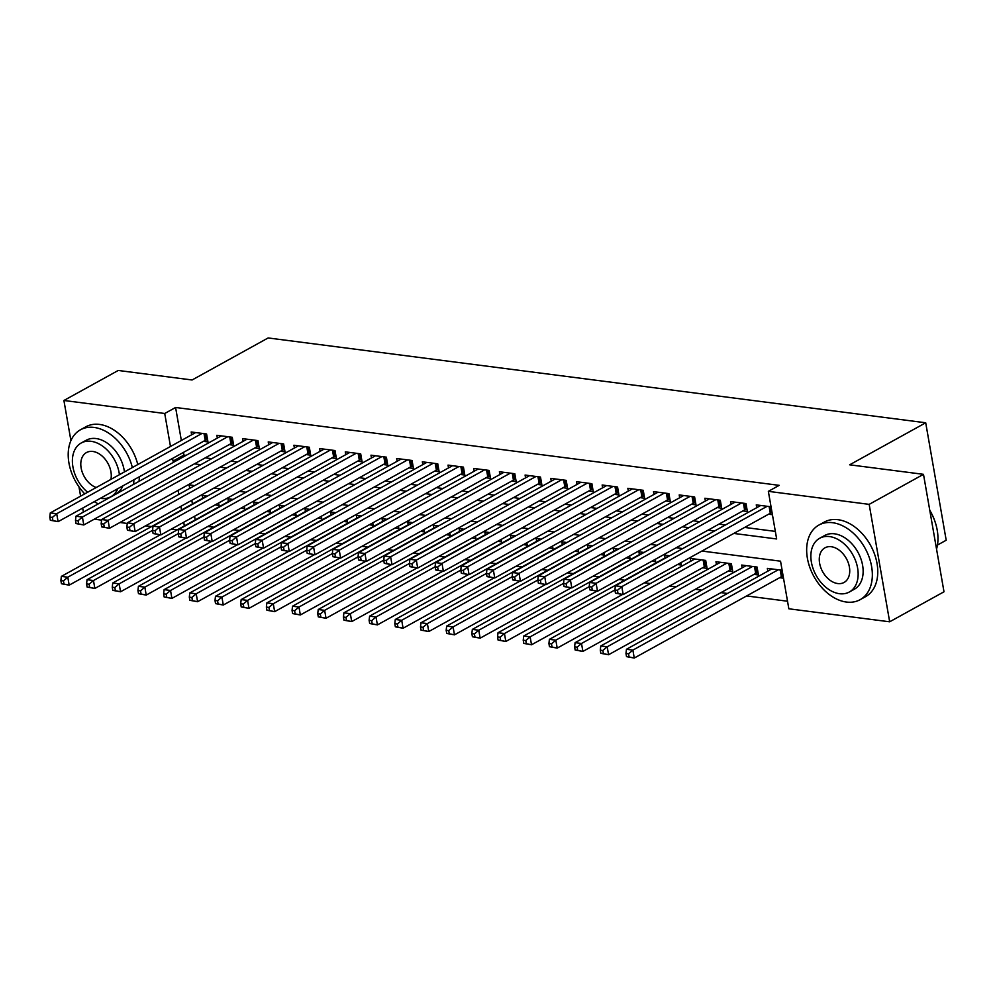 <?xml version="1.0" encoding="UTF-8"?>
<svg xmlns="http://www.w3.org/2000/svg" width="996" height="996" viewBox="0 0 996 996"><rect width="100%" height="100%" fill="white"/><g stroke="black" fill="none" stroke-linecap="round" stroke-linejoin="round"><path stroke-width="1.49" d="M937.46 545.061L946.2 540.23L925.707 422.777L268.136 337.955L192.079 379.986L118.238 370.462L63.906 400.479L164.726 413.489L170.478 446.482M925.707 422.777L849.65 464.808L923.491 474.333L943.996 591.786L889.665 621.803L788.844 608.793L780.54 561.184L701.931 551.049M207.853 526.436L213.729 527.195M233.537 529.76L239.414 530.519M259.221 533.072L265.098 533.831M284.918 536.383L290.795 537.143M310.603 539.695L316.479 540.455M336.287 543.007L342.163 543.766M361.971 546.318L367.848 547.078M387.656 549.643L393.532 550.39M413.34 552.954L419.216 553.714M439.024 556.266L444.901 557.025M464.721 559.578L470.585 560.337M490.406 562.889L496.282 563.649M516.09 566.201L521.966 566.961M541.774 569.513L547.651 570.272M567.459 572.837L573.335 573.584M593.143 576.149L599.019 576.908M618.827 579.46L624.704 580.22M644.524 582.772L650.388 583.532M669.586 586.009L676.085 586.843M695.27 589.321L701.769 590.155M720.955 592.632L727.453 593.467M746.639 595.944L787.525 601.223M177.176 529.884L171.3 529.137M151.492 526.573L145.615 525.813M127.276 523.448L119.931 522.502M101.58 520.136L94.247 519.19M203.47 441.328L207.965 441.913L206.583 433.97L191.17 431.99L191.655 434.779M229.155 444.639L233.649 445.224L232.267 437.281L216.854 435.302L217.34 438.091M254.839 447.951L259.334 448.536L257.952 440.606L242.538 438.614L243.024 441.402M280.523 451.275L285.018 451.848L283.636 443.917L268.223 441.925L268.708 444.714M306.208 454.587L310.702 455.16L309.32 447.229L293.907 445.237L294.393 448.038M331.892 457.899L336.399 458.471L335.005 450.541L319.591 448.549L320.09 451.35M357.589 461.21L362.083 461.795L360.689 453.852L345.288 451.86L345.774 454.662M383.273 464.522L387.768 465.107L386.386 457.164L370.973 455.184L371.458 457.973M408.958 467.834L413.452 468.419L412.07 460.476L396.657 458.496L397.143 461.285M434.642 471.145L439.136 471.731L437.754 463.8L422.341 461.808L422.827 464.597M460.326 474.47L464.821 475.042L463.439 467.112L448.026 465.12L448.511 467.908M486.011 477.781L490.505 478.354L489.123 470.423L473.71 468.431L474.196 471.233M511.695 481.093L516.189 481.666L514.808 473.735L499.394 471.743L499.892 474.544M537.392 484.405L541.886 484.99L540.492 477.047L525.091 475.055L525.577 477.856M563.076 487.716L567.571 488.301L566.189 480.358L550.776 478.379L551.261 481.168M588.76 491.028L593.255 491.613L591.873 483.67L576.46 481.69L576.945 484.479M614.445 494.34L618.939 494.925L617.557 486.994L602.144 485.002L602.63 487.791M640.129 497.664L644.624 498.237L643.242 490.306L627.829 488.314L628.314 491.103M665.814 500.976L670.308 501.548L668.926 493.618L653.513 491.626L653.999 494.427M691.498 504.287L695.992 504.86L694.61 496.929L679.197 494.937L679.695 497.739M717.195 507.599L721.689 508.184L720.295 500.241L704.882 498.249L705.38 501.05M742.879 510.911L747.374 511.496L745.992 503.553L730.578 501.573L731.064 504.362M779.644 577.705L783.503 578.203M753.96 574.393L758.454 574.978L757.06 567.035L741.659 565.056L742.145 567.845M728.263 571.082L732.77 571.667L731.375 563.724L715.962 561.732L716.46 564.533M702.578 567.77L707.073 568.343L705.691 560.412L690.278 558.42L690.763 561.221M677.517 564.533L681.389 565.031L680.978 562.628M651.832 561.221L655.704 561.719L655.281 559.316M626.148 557.909L630.02 558.407L629.596 556.005M600.464 554.598L604.335 555.096L603.912 552.693M574.779 551.286L578.651 551.784L578.228 549.369M549.095 547.962L552.967 548.472L552.543 546.057M523.41 544.65L527.27 545.148L526.859 542.745M497.714 541.338L501.586 541.836L501.175 539.434M472.029 538.027L475.901 538.525L475.478 536.122M446.345 534.715L450.217 535.213L449.794 532.81M420.661 531.403L424.533 531.901L424.109 529.499M394.976 528.092L398.848 528.59L398.425 526.174M369.292 524.768L373.164 525.278L372.741 522.863M343.608 521.456L347.467 521.954L347.056 519.551M317.911 518.144L321.783 518.642L321.372 516.239M292.226 514.832L296.098 515.33L295.675 512.928M266.542 511.521L270.414 512.019L269.991 509.616M240.858 508.209L244.73 508.707L244.306 506.304M189.103 484.89L189.713 488.376M191.792 500.303L192.427 503.951M194.581 516.277L195.216 519.924M782.121 570.272L767.343 568.367L767.829 571.156M669.71 555.768L664.593 555.108L665.079 557.909M644.026 552.456L638.909 551.796L639.395 554.585M618.342 549.145L613.225 548.485L613.71 551.274M592.657 545.833L587.54 545.173L588.026 547.962M566.973 542.521L561.856 541.861L562.342 544.65M541.289 539.197L536.159 538.537L536.657 541.338M515.592 535.885L510.475 535.226L510.96 538.027M489.908 532.574L484.791 531.914L485.276 534.715M464.223 529.262L459.106 528.602L459.592 531.391M438.539 525.95L433.422 525.29L433.907 528.079M412.854 522.639L407.738 521.979L408.223 524.768M387.17 519.327L382.053 518.667L382.539 521.456M361.486 516.003L356.356 515.343L356.854 518.144M335.789 512.691L330.672 512.031L331.158 514.832M310.105 509.379L304.988 508.719L305.473 511.521M284.42 506.068L279.303 505.408L279.789 508.197M258.736 502.756L253.619 502.096L254.105 504.885M233.052 499.444L227.935 498.784L228.42 501.573M207.367 496.133L202.25 495.473L202.736 498.261M218.622 502.98L219.045 505.395L215.173 504.897M733.803 533.433L776.656 538.961L768.352 491.352L779.208 485.351L175.595 407.476L181.347 440.469M183.426 452.396L183.899 455.097L186.065 455.371M205.251 457.849L211.75 458.683M230.948 461.16L237.446 461.995M256.632 464.472L263.131 465.319M282.316 467.784L288.815 468.63M308.001 471.108L314.499 471.942M333.685 474.42L340.184 475.254M359.369 477.731L365.868 478.566M385.054 481.043L391.553 481.877M410.738 484.355L417.249 485.189M436.435 487.667L442.934 488.513M462.119 490.978L468.618 491.825M487.803 494.302L494.302 495.137M513.488 497.614L519.987 498.448M539.172 500.926L545.671 501.76M564.856 504.237L571.355 505.072M590.541 507.549L597.052 508.383M616.238 510.861L622.737 511.707M641.922 514.173L648.421 515.019M667.606 517.497L674.105 518.331M693.291 520.808L699.79 521.643M718.975 524.12L725.474 524.954M744.659 527.432L775.336 531.391M771.041 506.79L756.263 504.885L756.748 507.674M768.563 514.222L772.423 514.72M923.491 474.333L869.172 504.362L889.665 621.803M83.39 512.118L82.68 508.072M80.601 496.145L78.983 486.895M70.915 440.606L63.906 400.479M175.595 407.476L164.726 413.489M768.352 491.352L869.172 504.362M172.569 458.409L173.03 461.098L175.209 461.372M194.394 463.85L200.893 464.696M220.079 467.161L226.578 468.008M245.763 470.486L252.262 471.32M271.447 473.797L277.946 474.631M297.132 477.109L303.631 477.943M322.816 480.421L329.315 481.255M348.5 483.732L355.012 484.566M374.197 487.044L380.696 487.891M399.882 490.356L406.38 491.202M425.566 493.68L432.065 494.514M451.25 496.992L457.749 497.826M476.935 500.303L483.434 501.137M502.619 503.615L509.118 504.449M528.303 506.927L534.815 507.761M554 510.238L560.499 511.085M579.684 513.55L586.183 514.397M605.369 516.874L611.868 517.708M631.053 520.186L637.552 521.02M656.738 523.498L663.236 524.332M682.422 526.809L688.921 527.643M708.106 530.121L714.618 530.955M178.135 490.343L178.844 494.377M180.923 506.304L181.558 509.964M183.712 522.278L184.347 525.925M682.746 548.572L676.247 547.725M657.061 545.26L650.562 544.414M631.377 541.936L624.878 541.102M605.692 538.624L599.194 537.79M580.008 535.313L573.509 534.479M554.311 532.001L547.812 531.167M528.627 528.689L522.128 527.855M502.943 525.378L496.444 524.531M477.258 522.066L470.759 521.219M451.574 518.742L445.075 517.908M425.89 515.43L419.391 514.596M400.205 512.118L393.706 511.284M374.508 508.807L368.01 507.972M348.824 505.495L342.325 504.661M323.14 502.183L316.641 501.337M297.455 498.872L290.957 498.025M271.771 495.547L265.272 494.713M246.087 492.236L239.588 491.402M220.402 488.924L213.903 488.09M194.706 485.612L188.207 484.778M183.899 455.097L173.03 461.098M767.181 506.292L621.803 586.632L615.379 585.797L760.757 505.458M772.049 512.591L771.302 512.84A3.411 1.121 -9.9 0 0 770.294 513.264L623.185 594.562L615.453 593.168L618.018 593.492L617.458 590.317L614.893 589.993L615.453 593.168M617.458 590.317L621.803 586.632L623.185 594.562L618.018 593.492M615.379 585.797L614.893 589.993L530.133 636.855L531.515 644.786L622.562 594.475M771.838 568.94L626.459 649.28L632.883 650.114L634.265 658.045L781.374 576.746A3.411 1.121 170.1 0 1 782.37 576.323L783.13 576.074M629.099 656.974L634.265 658.045L626.534 656.638L629.099 656.974L628.538 653.799L625.974 653.476L626.534 656.638M628.538 653.799L632.883 650.114L778.262 569.774M625.974 653.476L626.459 649.28M929.766 510.251A41.595 28.511 61.1 0 1 936.066 525.054A41.595 28.511 61.1 0 1 936.115 525.216M936.539 549.082A42.629 29.22 -118.9 0 0 936.153 525.39A42.629 29.22 -118.9 0 0 929.778 510.375M846.426 602.045A42.629 29.22 -118.9 0 0 860.121 599.679A42.629 29.22 -118.9 0 0 869.147 557.237A42.629 29.22 -118.9 0 0 832.581 522.701A42.629 29.22 -118.9 0 0 818.886 525.066A42.629 29.22 -118.9 0 0 809.86 567.508A42.629 29.22 -118.9 0 0 846.426 602.045M860.121 599.679L865.549 596.679A42.629 29.22 -118.9 0 0 874.575 554.237A42.629 29.22 -118.9 0 0 838.01 519.7A42.629 29.22 -118.9 0 0 824.327 522.066L818.886 525.066M819.658 538.276L824.663 535.512A30.689 21.041 61.1 0 1 834.524 533.806A30.689 21.041 61.1 0 1 860.843 558.681A30.689 21.041 61.1 0 1 854.344 589.234L849.351 591.998A30.689 21.041 -118.9 0 0 855.85 561.445A30.689 21.041 -118.9 0 0 829.519 536.57A30.689 21.041 -118.9 0 0 819.658 538.276A30.689 21.041 -118.9 0 0 813.159 568.828A30.689 21.041 -118.9 0 0 839.491 593.703A30.689 21.041 -118.9 0 0 849.351 591.998M831.299 546.729A19.783 13.558 -118.9 0 0 824.937 547.825A19.783 13.558 -118.9 0 0 820.754 567.521A19.783 13.558 -118.9 0 0 837.723 583.544A19.783 13.558 -118.9 0 0 844.073 582.448A19.783 13.558 -118.9 0 0 848.256 562.752A19.783 13.558 -118.9 0 0 831.299 546.729M118.362 505.868A42.629 29.22 -118.9 0 0 121.649 504.412A42.629 29.22 -118.9 0 0 124.612 502.407M133.589 484.367A42.629 29.22 -118.9 0 0 133.875 479.786M132.356 467.547A42.629 29.22 -118.9 0 0 94.11 427.433A42.629 29.22 -118.9 0 0 80.415 429.811A42.629 29.22 -118.9 0 0 84.735 493.867M121.649 504.412L127.077 501.411A42.629 29.22 -118.9 0 0 130.053 499.407M139.029 481.367A42.629 29.22 -118.9 0 0 139.303 476.785M137.784 464.547A42.629 29.22 -118.9 0 0 99.538 424.433A42.629 29.22 -118.9 0 0 85.843 426.798L80.415 429.811M119.42 474.694A30.689 21.041 -118.9 0 0 91.047 441.303A30.689 21.041 -118.9 0 0 81.186 443.008L86.191 440.257A30.689 21.041 61.1 0 1 96.039 438.539A30.689 21.041 61.1 0 1 124.425 471.93M122.857 485.874A30.689 21.041 61.1 0 1 115.872 493.966L110.88 496.73A30.689 21.041 -118.9 0 0 117.852 488.638M100.31 498.336A30.689 21.041 -118.9 0 0 101.019 498.436A30.689 21.041 -118.9 0 0 110.88 496.73M110.892 479.412A19.783 13.558 -118.9 0 0 92.815 451.462A19.783 13.558 -118.9 0 0 86.465 452.558A19.783 13.558 -118.9 0 0 81.684 470.398A19.783 13.558 -118.9 0 0 96.201 487.53M81.186 443.008A30.689 21.041 -118.9 0 0 72.683 465.356A30.689 21.041 -118.9 0 0 87.66 492.248M94.284 501.66A42.629 29.22 -118.9 0 0 98.318 503.864M741.485 502.98L596.118 583.307L589.694 582.486L735.073 502.146M746.95 509.081L745.606 509.529A3.411 1.121 -9.9 0 0 744.61 509.952L597.5 591.25L589.757 589.844L592.334 590.18L591.773 587.005L589.209 586.669L589.757 589.844M591.773 587.005L596.118 583.307L597.5 591.25L592.334 590.18M589.694 582.486L589.209 586.669M715.8 499.668L570.422 579.996L564.01 579.174L709.389 498.834M721.266 505.769L719.921 506.217A3.411 1.121 -9.9 0 0 718.925 506.64L571.816 587.939L564.072 586.532L566.649 586.868L566.089 583.693L563.524 583.357L564.072 586.532M566.089 583.693L570.422 579.996L571.816 587.939L566.649 586.868M564.01 579.174L563.524 583.357M690.116 496.344L544.737 576.684L538.313 575.862L683.692 495.522M695.582 502.457L694.237 502.905A3.411 1.121 -9.9 0 0 693.241 503.329L546.119 584.615L538.388 583.22L540.953 583.556L540.405 580.382L537.84 580.046L538.388 583.22M540.405 580.382L544.737 576.684L546.119 584.615L540.953 583.556M538.313 575.862L537.84 580.046L453.08 626.92L454.462 634.85L545.497 584.54M664.432 493.032L519.053 573.372L512.629 572.538L658.007 492.211M669.897 499.145L668.553 499.581A3.411 1.121 -9.9 0 0 667.557 500.004L520.435 581.303L512.703 579.909L515.268 580.245L514.72 577.07L512.156 576.734L512.703 579.909M514.72 577.07L519.053 573.372L520.435 581.303L515.268 580.245M512.629 572.538L512.156 576.734L427.384 623.596L428.778 631.539L519.812 581.228M746.153 565.628L600.775 645.968L607.187 646.79L608.581 654.733L755.69 573.435A3.411 1.121 170.1 0 1 756.686 573.011L758.031 572.563M603.414 653.662L608.581 654.733L600.837 653.326L603.414 653.662L602.854 650.488L600.289 650.151L600.837 653.326M602.854 650.488L607.187 646.79L752.565 566.463M600.289 650.151L600.775 645.968M720.457 562.317L575.09 642.657L581.502 643.478L582.897 651.421L730.006 570.123A3.411 1.121 170.1 0 1 731.002 569.7L732.346 569.251M577.73 650.351L582.897 651.421L575.153 650.015L577.73 650.351L577.17 647.176L574.605 646.84L575.153 650.015M577.17 647.176L581.502 643.478L726.881 563.151M574.605 646.84L575.09 642.657M694.772 559.005L549.394 639.345L555.818 640.167L557.2 648.097L704.321 566.811A3.411 1.121 170.1 0 1 705.317 566.388L706.662 565.94M552.033 647.039L557.2 648.097L549.468 646.703L552.033 647.039L551.485 643.864L548.921 643.528L549.468 646.703M551.485 643.864L555.818 640.167L701.196 559.827M548.921 643.528L549.394 639.345M526.349 643.727L531.515 644.786L523.784 643.391L526.349 643.727L525.801 640.553L523.224 640.216L523.784 643.391M669.088 555.693L523.709 636.021L530.133 636.855L525.801 640.553M523.224 640.216L523.709 636.021M638.747 489.721L493.369 570.061L486.944 569.226L632.323 488.899M644.2 495.821L642.868 496.269A3.411 1.121 -9.9 0 0 641.872 496.693L494.751 577.991L487.019 576.597L489.584 576.921L489.036 573.746L486.459 573.422L487.019 576.597M489.036 573.746L493.369 570.061L494.751 577.991L489.584 576.921M486.944 569.226L486.459 573.422L401.699 620.284L403.094 628.227L494.128 577.917M643.404 552.382L498.025 632.709L504.449 633.543L505.831 641.474L596.878 591.163M500.664 640.403L505.831 641.474L498.1 640.079L500.664 640.403L500.117 637.228L497.539 636.905L498.1 640.079M500.117 637.228L504.449 633.543L589.209 586.694M497.539 636.905L498.025 632.709M613.063 486.409L467.684 566.749L461.26 565.915L606.639 485.575M618.516 492.51L617.184 492.958A3.411 1.121 -9.9 0 0 616.188 493.381L469.066 574.68L461.335 573.285L463.899 573.609L463.352 570.434L460.775 570.11L461.335 573.285M463.352 570.434L467.684 566.749L469.066 574.68L463.899 573.609M461.26 565.915L460.775 570.11M617.719 549.057L472.341 629.397L478.765 630.231L480.147 638.162L571.181 587.852M474.98 637.091L480.147 638.162L472.415 636.768L474.98 637.091L474.42 633.917L471.855 633.593L472.415 636.768M474.42 633.917L478.765 630.231L563.524 583.382M471.855 633.593L472.341 629.397M587.379 483.097L442 563.437L435.576 562.603L580.954 482.263M592.832 489.198L591.5 489.646A3.411 1.121 -9.9 0 0 590.504 490.069L443.382 571.368L435.65 569.961L438.215 570.297L437.655 567.122L435.09 566.799L435.65 569.961M437.655 567.122L442 563.437L443.382 571.368L438.215 570.297M435.576 562.603L435.09 566.799M449.296 633.78L454.462 634.85L446.731 633.444L449.296 633.78L448.735 630.605L446.171 630.281L446.731 633.444M592.035 545.746L446.656 626.086L453.08 626.92L448.735 630.605M446.171 630.281L446.656 626.086M561.682 479.786L416.316 560.113L409.891 559.291L555.27 478.952M567.147 485.886L565.803 486.334A3.411 1.121 -9.9 0 0 564.807 486.758L417.698 568.056L409.954 566.649L412.531 566.985L411.971 563.811L409.406 563.475L409.954 566.649M411.971 563.811L416.316 560.113L417.698 568.056L412.531 566.985M409.891 559.291L409.406 563.475L324.646 610.349L326.028 618.279L417.075 567.969M423.611 630.468L428.778 631.539L421.034 630.132L423.611 630.468L423.051 627.293L420.486 626.957L421.034 630.132M566.351 542.434L420.972 622.774L427.384 623.596L423.051 627.293M420.486 626.957L420.972 622.774M535.997 476.474L390.619 556.801L384.207 555.98L529.586 475.64M541.463 482.574L540.118 483.023A3.411 1.121 -9.9 0 0 539.122 483.446L392.013 564.744L384.269 563.338L386.846 563.674L386.286 560.499L383.721 560.163L384.269 563.338M386.286 560.499L390.619 556.801L392.013 564.744L386.846 563.674M384.207 555.98L383.721 560.163L298.962 607.037L300.344 614.968L391.391 564.657M397.927 627.156L403.094 628.227L395.35 626.82L397.927 627.156L397.367 623.982L394.802 623.645L395.35 626.82M540.654 539.122L395.288 619.462L401.699 620.284L397.367 623.982M394.802 623.645L395.288 619.462M510.313 473.15L364.934 553.49L358.51 552.668L503.889 472.328M515.779 479.263L514.434 479.711A3.411 1.121 -9.9 0 0 513.438 480.134L366.329 561.42L358.585 560.026L361.15 560.362L360.602 557.187L358.037 556.851L358.585 560.026M360.602 557.187L364.934 553.49L366.329 561.42L361.15 560.362M358.51 552.668L358.037 556.851M514.969 535.811L369.591 616.151L376.015 616.972L377.397 624.903L468.444 574.605M372.23 623.845L377.397 624.903L369.665 623.508L372.23 623.845L371.682 620.67L369.118 620.334L369.665 623.508M371.682 620.67L376.015 616.972L460.787 570.135M369.118 620.334L369.591 616.151M484.629 469.838L339.25 550.178L332.826 549.344L478.205 469.016M490.094 475.951L488.75 476.387A3.411 1.121 -9.9 0 0 487.754 476.81L340.632 558.109L332.901 556.714L335.465 557.05L334.917 553.876L332.353 553.539L332.901 556.714M334.917 553.876L339.25 550.178L340.632 558.109L335.465 557.05M332.826 549.344L332.353 553.539M489.285 532.499L343.906 612.826L350.331 613.661L351.713 621.591L442.759 571.281M346.546 620.533L351.713 621.591L343.981 620.197L346.546 620.533L345.998 617.358L343.421 617.022L343.981 620.197M345.998 617.358L350.331 613.661L435.09 566.824M343.421 617.022L343.906 612.826M458.944 466.526L313.566 546.866L307.142 546.032L452.52 465.705M464.397 472.627L463.065 473.075A3.411 1.121 -9.9 0 0 462.069 473.498L314.948 554.797L307.216 553.403L309.781 553.726L309.233 550.551L306.656 550.228L307.216 553.403M309.233 550.551L313.566 546.866L314.948 554.797L309.781 553.726M307.142 546.032L306.656 550.228L221.896 597.09L223.291 605.033L314.325 554.722M320.861 617.209L326.028 618.279L318.297 616.885L320.861 617.209L320.314 614.034L317.736 613.71L318.297 616.885M463.601 529.187L318.222 609.515L324.646 610.349L320.314 614.034M317.736 613.71L318.222 609.515M433.26 463.215L287.881 543.555L281.457 542.72L426.836 462.381M438.713 469.315L437.381 469.763A3.411 1.121 -9.9 0 0 436.385 470.187L289.263 551.485L281.532 550.091L284.097 550.415L283.549 547.24L280.972 546.916L281.532 550.091M283.549 547.24L287.881 543.555L289.263 551.485L284.097 550.415M281.457 542.72L280.972 546.916L196.212 593.778L197.594 601.709L288.641 551.411M295.177 613.897L300.344 614.968L292.612 613.573L295.177 613.897L294.617 610.722L292.052 610.399L292.612 613.573M437.916 525.863L292.538 606.203L298.962 607.037L294.617 610.722M292.052 610.399L292.538 606.203M407.576 459.903L262.197 540.243L255.773 539.409L401.151 459.069M413.029 466.004L411.697 466.452A3.411 1.121 -9.9 0 0 410.701 466.875L263.579 548.174L255.848 546.767L258.412 547.103L257.852 543.928L255.287 543.604L255.848 546.767M257.852 543.928L262.197 540.243L263.579 548.174L258.412 547.103M255.773 539.409L255.287 543.604L170.528 590.466L171.91 598.397L262.956 548.086M412.232 522.551L266.853 602.891L273.278 603.725L274.659 611.656L365.694 561.346M269.493 610.585L274.659 611.656L266.928 610.249L269.493 610.585L268.932 607.411L266.368 607.087L266.928 610.249M268.932 607.411L273.278 603.725L358.037 556.876M266.368 607.087L266.853 602.891M381.891 456.591L236.513 536.919L230.088 536.097L375.467 455.757M387.344 462.692L386 463.14A3.411 1.121 -9.9 0 0 385.004 463.563L237.895 544.862L230.151 543.455L232.728 543.791L232.168 540.616L229.603 540.28L230.151 543.455M232.168 540.616L236.513 536.919L237.895 544.862L232.728 543.791M230.088 536.097L229.603 540.28M386.548 519.24L241.169 599.58L247.581 600.401L248.975 608.344L340.01 558.034M243.808 607.274L248.975 608.344L241.231 606.938L243.808 607.274L243.248 604.099L240.683 603.763L241.231 606.938M243.248 604.099L247.581 600.401L332.353 553.564M240.683 603.763L241.169 599.58M356.195 453.28L210.816 533.607L204.404 532.785L349.783 452.445M361.66 459.38L360.315 459.828A3.411 1.121 -9.9 0 0 359.319 460.252L212.21 541.55L204.466 540.143L207.044 540.479L206.483 537.305L203.919 536.969L204.466 540.143M206.483 537.305L210.816 533.607L212.21 541.55L207.044 540.479M204.404 532.785L203.919 536.969L119.159 583.843L120.541 591.773L211.588 541.463M218.124 603.962L223.291 605.033L215.547 603.626L218.124 603.962L217.564 600.787L214.999 600.451L215.547 603.626M360.851 515.928L215.485 596.268L221.896 597.09L217.564 600.787M214.999 600.451L215.485 596.268M330.51 449.955L185.131 530.295L178.72 529.474L324.086 449.134M335.976 456.068L334.631 456.517A3.411 1.121 -9.9 0 0 333.635 456.94L186.526 538.226L178.782 536.832L181.359 537.168L180.799 533.993L178.234 533.657L178.782 536.832M180.799 533.993L185.131 530.295L186.526 538.226L181.359 537.168M178.72 529.474L178.234 533.657L93.475 580.531L94.857 588.462L185.891 538.151M192.427 600.65L197.594 601.709L189.863 600.314L192.427 600.65L191.879 597.476L189.315 597.139L189.863 600.314M335.166 512.616L189.788 592.956L196.212 593.778L191.879 597.476M189.315 597.139L189.788 592.956M304.826 446.644L159.447 526.984L153.023 526.149L298.402 445.822M310.291 452.757L308.947 453.192A3.411 1.121 -9.9 0 0 307.951 453.616L160.829 534.914L153.098 533.52L155.662 533.856L155.115 530.681L152.55 530.345L153.098 533.52M155.115 530.681L159.447 526.984L160.829 534.914L155.662 533.856M153.023 526.149L152.55 530.345L67.79 577.207L69.172 585.15L160.207 534.84M166.743 597.339L171.91 598.397L164.178 597.002L166.743 597.339L166.195 594.164L163.618 593.828L164.178 597.002M309.482 509.305L164.103 589.632L170.528 590.466L166.195 594.164M163.618 593.828L164.103 589.632M279.141 443.332L133.763 523.672L127.339 522.838L272.717 442.51M284.595 449.433L283.262 449.881A3.411 1.121 -9.9 0 0 282.266 450.304L135.145 531.603L127.413 530.208L129.978 530.532L129.43 527.357L126.853 527.033L127.413 530.208M129.43 527.357L133.763 523.672L135.145 531.603L129.978 530.532M127.339 522.838L126.853 527.033M283.798 505.993L138.419 586.32L144.843 587.154L146.225 595.085L237.272 544.775M141.059 594.014L146.225 595.085L138.494 593.691L141.059 594.014L140.511 590.84L137.934 590.516L138.494 593.691M140.511 590.84L144.843 587.154L229.603 540.305M137.934 590.516L138.419 586.32M253.457 440.02L108.078 520.36L101.654 519.526L247.033 439.186M258.91 446.121L257.578 446.569A3.411 1.121 -9.9 0 0 256.582 446.992L109.46 528.291L101.729 526.896L104.294 527.22L103.746 524.045L101.169 523.722L101.729 526.896M103.746 524.045L108.078 520.36L109.46 528.291L104.294 527.22M101.654 519.526L101.169 523.722M115.374 590.703L120.541 591.773L112.809 590.379L115.374 590.703L114.826 587.528L112.249 587.204L112.809 590.379M258.113 502.669L112.735 583.009L119.159 583.843L114.826 587.528M112.249 587.204L112.735 583.009M227.773 436.709L82.394 517.049L75.97 516.214L221.349 435.875M233.226 442.809L231.894 443.257A3.411 1.121 -9.9 0 0 230.898 443.681L83.776 524.979L76.045 523.572L78.609 523.908L78.049 520.734L75.484 520.41L76.045 523.572M78.049 520.734L82.394 517.049L83.776 524.979L78.609 523.908M75.97 516.214L75.484 520.41M89.69 587.391L94.857 588.462L87.125 587.055L89.69 587.391L89.13 584.216L86.565 583.893L87.125 587.055M232.429 499.357L87.05 579.697L93.475 580.531L89.13 584.216M86.565 583.893L87.05 579.697M202.088 433.397L56.71 513.724L50.286 512.903L195.664 432.563M207.542 439.497L206.197 439.946A3.411 1.121 -9.9 0 0 205.201 440.369L58.092 521.667L50.348 520.261L52.925 520.597L52.365 517.422L49.8 517.086L50.348 520.261M52.365 517.422L56.71 513.724L58.092 521.667L52.925 520.597M50.286 512.903L49.8 517.086M64.005 584.079L69.172 585.15L61.428 583.743L64.005 584.079L63.445 580.905L60.881 580.568L61.428 583.743M206.745 496.045L61.366 576.385L67.79 577.207L63.445 580.905M60.881 580.568L61.366 576.385M770.219 506.678L771.302 512.84M769.124 506.541L770.294 513.264M781.374 576.746L780.204 570.023M782.37 576.323L781.3 570.16M744.535 503.366L745.606 509.529M743.439 503.229L744.61 509.952M718.851 500.054L719.921 506.217M717.755 499.917L718.925 506.64M693.166 496.743L694.237 502.905M692.071 496.606L693.241 503.329M667.482 493.431L668.553 499.581M666.386 493.281L667.557 500.004M755.69 573.435L754.52 566.712M756.686 573.011L755.615 566.849M730.006 570.123L728.835 563.4M731.002 569.7L729.931 563.537M704.321 566.811L703.151 560.088M705.317 566.388L704.247 560.225M641.798 490.119L642.868 496.269M640.702 489.97L641.872 496.693M616.101 486.807L617.184 492.958M615.005 486.658L616.188 493.381M590.416 483.483L591.5 489.646M589.321 483.346L590.504 490.069M564.732 480.172L565.803 486.334M563.636 480.035L564.807 486.758M539.048 476.86L540.118 483.023M537.952 476.723L539.122 483.446M513.363 473.548L514.434 479.711M512.268 473.411L513.438 480.134M487.679 470.237L488.75 476.387M486.583 470.087L487.754 476.81M461.995 466.925L463.065 473.075M460.899 466.775L462.069 473.498M436.298 463.613L437.381 469.763M435.202 463.464L436.385 470.187M410.613 460.289L411.697 466.452M409.518 460.152L410.701 466.875M384.929 456.977L386 463.14M383.834 456.84L385.004 463.563M359.245 453.666L360.315 459.828M358.149 453.529L359.319 460.252M333.56 450.354L334.631 456.517M332.465 450.217L333.635 456.94M307.876 447.042L308.947 453.192M306.78 446.893L307.951 453.616M282.192 443.73L283.262 449.881M281.096 443.581L282.266 450.304M256.495 440.419L257.578 446.569M255.399 440.269L256.582 446.992M230.811 437.095L231.894 443.257M229.715 436.958L230.898 443.681M205.126 433.783L206.197 439.946M204.031 433.646L205.201 440.369"/></g></svg>
